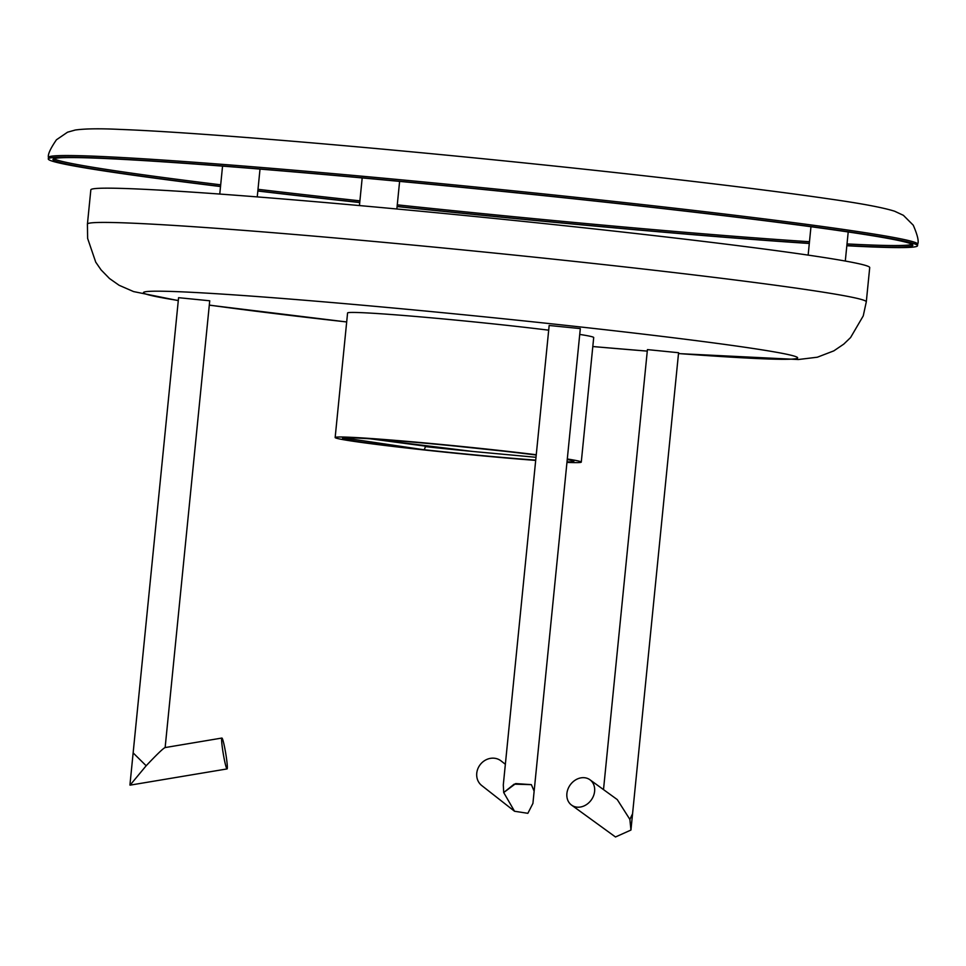 <?xml version="1.0" encoding="UTF-8"?>
<svg xmlns="http://www.w3.org/2000/svg" width="966" height="966" viewBox="0 0 966 966"><rect width="100%" height="100%" fill="white"/><g stroke="black" fill="none" stroke-linecap="round" stroke-linejoin="round"><path stroke-width="1.45" d="M87.423 224.1L90.84 189.843A391.375 11.616 5.7 0 1 481.43 217.157A391.375 11.616 5.7 0 1 869.714 267.582L866.297 301.839A391.375 11.616 -174.3 0 0 478.013 251.414A391.375 11.616 -174.3 0 0 87.423 224.1L87.628 238.397L95.731 262.148L101.092 269.912L109.484 278.51L119.12 285.284L133.586 291.587L178.275 300.619M566.957 462.388A123.672 3.671 -174.3 0 0 581.278 462.098L593.704 337.532A123.672 3.671 -174.3 0 0 579.733 334.417M548.688 330.179A123.672 3.671 -174.3 0 0 418.181 316.679A123.672 3.671 -174.3 0 0 347.579 312.972L335.154 437.538A123.672 3.671 -174.3 0 0 422.094 449.733A123.672 3.671 -174.3 0 0 535.683 460.408M581.278 462.098A123.672 3.671 -174.3 0 0 567.296 458.983M536.251 454.745A123.672 3.671 -174.3 0 0 405.744 441.245A123.672 3.671 -174.3 0 0 335.154 437.538M370.268 438.793L472.748 451.46L535.997 457.292M342.773 438.105L346.456 439.566C358.084 441.945 383.876 445.338 423.832 449.745L343.775 437.9M501.016 450.868L453.827 445.918M370.159 438.793L425.547 446.159L424.267 449.745A116.21 3.453 -174.3 0 0 535.719 460.118M567.006 461.845A116.21 3.453 -174.3 0 0 573.804 461.253A116.21 3.453 -174.3 0 0 567.235 459.538M536.227 455.034A116.21 3.453 -174.3 0 0 413.303 442.15A116.21 3.453 -174.3 0 0 342.64 438.178A116.21 3.453 -174.3 0 0 346.456 439.566M425.547 446.147L425.499 446.63A113.07 3.357 -174.3 0 0 472.748 451.46M424.267 449.745L425.499 446.63M534.15 791.094L580.312 328.597L549.159 325.482L503.298 784.911L503.709 792.555L514.54 811.259L527.859 813.312L532.918 803.41L534.138 791.19L531.348 784.646L534.138 791.19M514.54 811.259L481.744 785.551A15.649 14.104 -51.9 0 1 478.218 767.91A15.649 14.104 -51.9 0 1 494.435 758.238A15.649 14.104 -51.9 0 1 501.052 760.906L505.363 764.287M503.709 792.555L515.699 783.583L531.348 784.646L514.154 784.163L503.709 792.543M221.963 738.06A15.649 1.244 80.5 0 0 221.902 738.048A15.649 1.244 80.5 0 0 223.255 753.685A15.649 1.244 80.5 0 0 227.058 768.924A15.649 1.244 80.5 0 0 225.778 753.685A15.649 1.244 80.5 0 0 221.963 738.06M227.058 768.924L130.072 785.153L146.168 765.76C156.83 754.47 163.133 748.409 165.065 747.575L221.902 738.048M129.927 785.008L133.139 752.9L146.168 765.76L133.139 752.9L178.577 297.685L209.731 300.788L165.138 747.539M589.948 779.767L617.274 799.594L629.868 819.397L630.943 830.048L615.487 836.979L571.558 805.101A15.649 12.944 -54 0 0 591.228 800.029A15.649 12.944 -54 0 0 589.948 779.767A15.649 12.944 -54 0 0 584.273 777.702A15.649 12.944 -54 0 0 568.443 787.954A15.649 12.944 -54 0 0 571.558 805.101M630.943 830.048L632.561 813.831L629.868 819.397L632.573 813.746M603.509 789.596L647.425 349.607L678.579 352.723L632.561 813.831M359.738 202.534A436.777 12.956 5.7 0 1 355.343 202.063A436.777 12.956 5.7 0 1 257.825 191.026M220.514 186.547A436.777 12.956 5.7 0 1 48.3 158.955A436.777 12.956 5.7 0 1 484.195 189.445A436.777 12.956 5.7 0 1 917.531 245.714A436.777 12.956 5.7 0 1 846.832 245.75M809.303 243.48A436.777 12.956 5.7 0 1 397.098 206.543M359.75 202.389A432.08 12.824 5.7 0 1 356.708 202.063A432.08 12.824 5.7 0 1 257.837 190.87M220.538 186.378A432.08 12.824 5.7 0 1 52.973 159.426A432.08 12.824 5.7 0 1 484.183 189.578A432.08 12.824 5.7 0 1 912.858 245.243A432.08 12.824 5.7 0 1 846.856 245.485M809.315 243.275A432.08 12.824 5.7 0 1 397.111 206.398M592.81 346.528A328.754 9.757 -174.3 0 0 647.28 351.117L592.81 346.553M678.506 353.544A328.754 9.757 -174.3 0 0 738 346.263A328.754 9.757 -174.3 0 0 302.539 300.076A328.754 9.757 -174.3 0 0 178.287 300.498M209.296 305.087A328.754 9.757 -174.3 0 0 346.685 321.956L209.296 305.159M48.457 157.398A436.777 12.956 5.7 0 1 484.352 187.887A436.777 12.956 5.7 0 1 917.676 244.156C919.04 241.452 917.555 235.124 913.256 225.199L903.391 215.321L894.601 211.216C882.9 207.521 860.621 203.355 827.765 198.718C763.128 189.227 652.618 176.15 534.005 163.918C366.971 146.603 193.671 132.125 120.557 129.444C100.186 128.442 85.093 128.635 75.263 130.024L67.535 132.197L56.451 139.78C50.317 148.716 47.648 154.584 48.457 157.398L48.3 158.955M359.907 200.843A432.08 12.824 5.7 0 1 356.865 200.505A432.08 12.824 5.7 0 1 257.994 189.312M220.683 184.82A432.08 12.824 5.7 0 1 53.855 158.726M912.133 244.386A432.08 12.824 5.7 0 1 847.013 243.927M809.472 241.717A432.08 12.824 5.7 0 1 397.267 204.84M678.494 353.592L798.327 359.521L817.333 357.215L833.839 350.863L843.777 344.113L850.575 337.557L863.242 315.906L866.297 301.839M222.554 166.116L219.765 194.057M260.011 169.086L257.246 196.907M396.857 208.994L399.61 181.391M359.437 205.565L362.19 177.937M845.298 261.049L848.208 231.973M808.144 255.109L810.969 226.72M362.105 178.807L361.658 177.889M917.531 245.714L917.676 244.156"/></g></svg>
